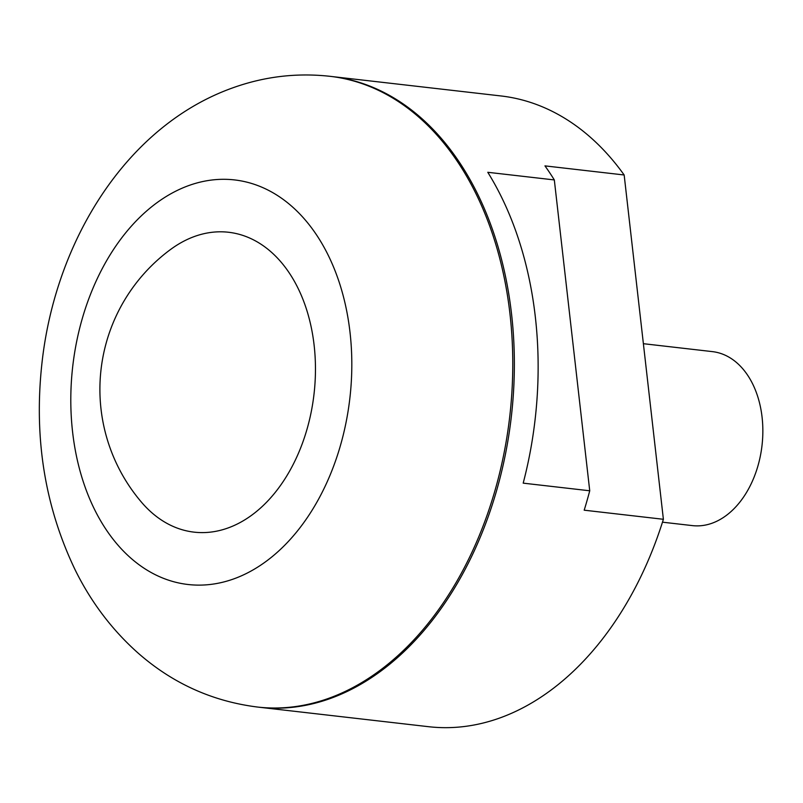 <?xml version="1.0" encoding="UTF-8"?>
<svg xmlns="http://www.w3.org/2000/svg" width="803" height="803" viewBox="0 0 803 803"><rect width="100%" height="100%" fill="white"/><g stroke="black" fill="none" stroke-linecap="round" stroke-linejoin="round"><path stroke-width="1.2" d="M643.384 343.694L712.402 351.624A87.567 60.004 96.6 0 1 762.85 431.241A87.567 60.004 96.6 0 1 712.05 523.225A87.567 60.004 96.6 0 1 692.417 525.614L662.485 522.181M258.265 707.132A317.436 217.503 -83.4 0 0 259.048 707.222L428.561 726.695A317.436 217.503 -83.4 0 0 499.727 718.012A317.436 217.503 -83.4 0 0 663.388 519.29L624.162 174.984A317.436 217.503 -83.4 0 0 501.002 95.958L331.488 76.496A317.436 217.503 -83.4 0 0 330.706 76.405M259.048 707.222A317.436 217.503 -83.4 0 0 330.214 698.54A317.436 217.503 -83.4 0 0 514.362 365.124A317.436 217.503 -83.4 0 0 331.488 76.496M257.472 707.041A317.436 217.503 -83.4 0 0 328.628 698.359A317.436 217.503 -83.4 0 0 512.776 364.943A317.436 217.503 -83.4 0 0 329.913 76.305C296.749 72.661 264.398 76.506 232.85 87.818C126.593 125.629 55.026 240.96 41.856 364.05C33.816 438.328 44.958 507.024 75.281 570.14C91.03 601.969 111.667 629.341 137.193 652.267C171.862 683.032 211.962 701.29 257.472 707.041M170.597 249.452A173.829 173.829 0 0 0 141.559 502.287A150.914 103.396 -83.4 0 0 261.126 507.496A150.914 103.396 -83.4 0 0 314.134 345.34A150.914 103.396 -83.4 0 0 170.597 249.462M624.162 174.984L544.956 165.88A317.436 217.503 96.6 0 1 554.321 179.932L487.782 172.294A317.436 217.503 96.6 0 1 523.195 483.145L589.733 490.784A317.436 217.503 96.6 0 1 584.183 510.186L663.388 519.29M589.733 490.784L554.321 179.932M188.896 185.513A203.601 139.501 -83.4 0 0 72.591 431.964A203.601 139.501 -83.4 0 0 233.723 578.913A203.601 139.501 -83.4 0 0 350.028 332.462A203.601 139.501 -83.4 0 0 188.896 185.513"/></g></svg>
